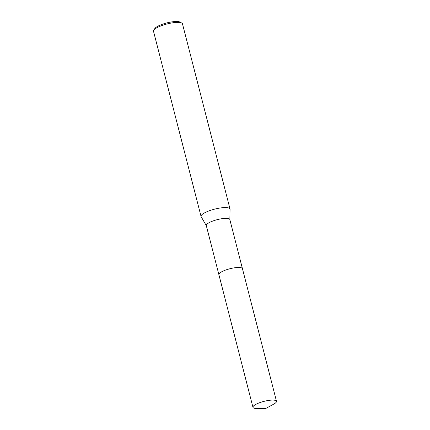 <?xml version="1.0" encoding="UTF-8"?>
<svg xmlns="http://www.w3.org/2000/svg" width="430" height="430" viewBox="0 0 430 430"><rect width="100%" height="100%" fill="white"/><g stroke="black" fill="none" stroke-linecap="round" stroke-linejoin="round"><path stroke-width="0.64" d="M241.687 267.906A12.148 3.021 165.6 0 0 238.704 267.455A12.148 3.021 165.6 0 0 219.203 273.679M242.418 268.567L229.83 219.542A12.148 3.021 165.6 0 0 226.094 218.354A12.148 3.021 165.6 0 0 213.011 220.961A12.148 3.021 165.6 0 0 206.292 225.583L218.881 274.609M229.856 219.639L230.055 209.281A14.953 3.72 165.6 0 0 230.023 209.023A14.953 3.72 165.6 0 0 225.427 207.566A14.953 3.72 165.6 0 0 209.324 210.77A14.953 3.72 165.6 0 0 201.057 216.462A14.953 3.72 165.6 0 0 201.154 216.698L206.319 225.685M230.023 209.023L182.476 23.843A14.953 3.72 165.6 0 0 181.756 23.043A14.953 3.72 165.6 0 0 177.88 22.387A14.953 3.72 165.6 0 0 163.529 24.988A14.953 3.72 165.6 0 0 153.757 30.229A14.953 3.72 165.6 0 0 153.51 31.282L201.057 216.462M181.756 23.043L180.019 22.091A13.459 3.349 165.6 0 0 176.531 21.5A13.459 3.349 165.6 0 0 163.615 23.843A13.459 3.349 165.6 0 0 154.822 28.563L153.757 30.229M238.704 267.455A12.153 3.021 165.6 0 0 222.036 271.615M256.092 404.243A12.148 3.021 165.6 0 0 252.953 407.317A12.148 3.021 165.6 0 0 256.909 408.5L265.788 408.441L273.593 404.216A12.148 3.021 165.6 0 0 276.49 401.271A12.148 3.021 165.6 0 0 268.685 400.411A12.148 3.021 165.6 0 0 256.092 404.243M276.49 401.271L242.439 268.642A12.153 3.021 165.6 0 0 234.635 267.777A12.153 3.021 165.6 0 0 222.036 271.609A12.153 3.021 165.6 0 0 218.897 274.684L252.953 407.317"/></g></svg>
